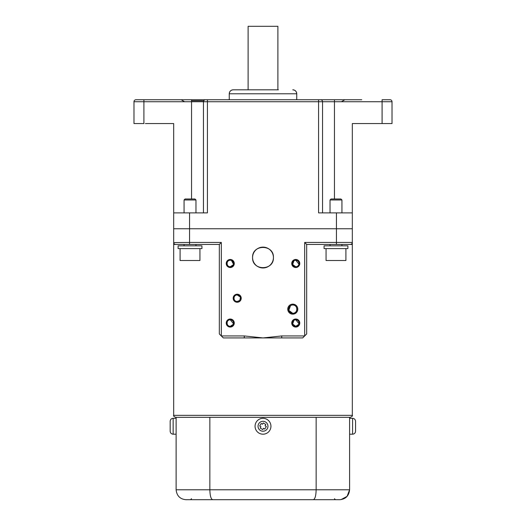 <?xml version="1.0" encoding="UTF-8"?>
<svg xmlns="http://www.w3.org/2000/svg" width="526" height="526" viewBox="0 0 526 526"><rect width="100%" height="100%" fill="white"/><g stroke="black" fill="none" stroke-linecap="round" stroke-linejoin="round"><path stroke-width="0.79" d="M248.114 89.814L248.114 26.3L277.886 26.3L277.886 89.814M350.336 417.328L175.664 417.328C173.836 416.487 173.172 415.823 173.679 415.343L352.321 415.343C352.854 415.764 352.19 416.428 350.336 417.328M352.321 242.525L352.321 242.453A1.986 1.986 0 0 1 350.336 244.439L352.321 244.439L352.321 228.757L173.679 228.757L352.321 228.757L352.321 212.879L318.578 212.879L318.578 101.728L133.979 101.728A1.986 1.986 90 0 1 135.964 99.743L143.907 99.743L135.964 99.743M281.726 337.929L263 337.929L281.726 335.943L304.685 335.943L302.7 337.929L281.726 337.929L281.726 335.943M230.25 259.476A4.017 4.017 0 0 0 226.233 263.493A4.017 4.017 0 0 0 230.25 267.517A4.017 4.017 0 0 0 234.267 263.493A4.017 4.017 0 0 0 230.25 259.476M230.861 260.278L230.25 260.219A3.274 3.274 0 0 0 226.976 263.493A3.274 3.274 0 0 0 230.25 266.774A3.274 3.274 0 0 0 233.524 263.493A3.274 3.274 0 0 0 230.25 260.219C226.081 259.857 226.055 267.116 230.25 266.774L233.255 264.795M295.75 259.476A4.017 4.017 0 0 0 291.733 263.493A4.017 4.017 0 0 0 295.75 267.517A4.017 4.017 0 0 0 299.767 263.493A4.017 4.017 0 0 0 295.75 259.476M298.959 264.17L295.75 260.219A3.274 3.274 0 0 0 292.476 263.493A3.274 3.274 0 0 0 295.75 266.774A3.274 3.274 0 0 0 299.024 263.493A3.274 3.274 0 0 0 295.75 260.219L294.54 260.449M293.988 260.738L292.627 264.473L295.75 266.774M237.193 294.212A4.017 4.017 0 0 0 233.176 298.229A4.017 4.017 0 0 0 237.193 302.253A4.017 4.017 0 0 0 241.217 298.229A4.017 4.017 0 0 0 237.193 294.212M240.211 296.96L237.193 294.954A3.274 3.274 0 0 0 233.919 298.229A3.274 3.274 0 0 0 237.193 301.51L239.481 300.576M237.193 294.954C233.011 294.652 232.992 301.799 237.193 301.51A3.274 3.274 0 0 0 240.474 298.229A3.274 3.274 0 0 0 237.193 294.954M292.772 304.981A4.169 4.169 0 0 0 288.603 309.15A4.169 4.169 0 0 0 292.772 313.318A4.169 4.169 0 0 0 296.94 309.15A4.169 4.169 0 0 0 292.772 304.981C298.11 304.567 298.091 313.746 292.772 313.318L288.794 310.386L290.516 305.645M292.772 304.14A5.01 5.01 0 0 0 287.761 309.15A5.01 5.01 0 0 0 292.772 314.16A5.01 5.01 0 0 0 297.788 309.15A5.01 5.01 0 0 0 292.772 304.14M233.452 323.714L230.25 319.769A3.274 3.274 0 0 0 226.976 323.043A3.274 3.274 0 0 0 230.25 326.317A3.274 3.274 0 0 0 233.524 323.043A3.274 3.274 0 0 0 230.25 319.769C226.088 319.4 226.055 326.666 230.25 326.317L233.255 324.345M230.25 319.026A4.017 4.017 0 0 0 226.233 323.043A4.017 4.017 0 0 0 230.25 327.06A4.017 4.017 0 0 0 234.267 323.043A4.017 4.017 0 0 0 230.25 319.026M298.952 323.72L295.75 319.769A3.274 3.274 0 0 0 292.476 323.043A3.274 3.274 0 0 0 295.75 326.317A3.274 3.274 0 0 0 299.024 323.043A3.274 3.274 0 0 0 295.75 319.769L294.54 319.999M293.988 320.281L292.627 324.023L295.75 326.317L298.755 324.351M295.75 319.026A4.017 4.017 0 0 0 291.733 323.043A4.017 4.017 0 0 0 295.75 327.06A4.017 4.017 0 0 0 299.767 323.043A4.017 4.017 0 0 0 295.75 319.026M273.421 257.543A10.421 10.421 0 0 0 263 247.121A10.421 10.421 0 0 0 252.579 257.543C251.934 244.103 274.066 244.097 273.421 257.543C274.072 270.969 251.947 271.008 252.579 257.543A10.421 10.421 0 0 0 263 267.964A10.421 10.421 0 0 0 273.421 257.543M304.685 242.453L306.671 244.439L306.671 333.957L304.685 335.943L304.685 242.453L336.443 242.453L336.443 212.879M336.443 244.439L336.443 242.453L352.321 242.453A1.986 1.986 0 0 1 350.336 244.439L306.671 244.439M244.274 337.929L244.274 335.943L263 337.929L223.3 337.929L219.329 333.957L219.329 244.439L175.664 244.439A1.986 1.986 0 0 1 173.679 242.453A1.986 1.986 0 0 0 175.664 244.439L173.679 244.439L173.679 123.557L145.393 123.557M219.329 244.439L221.315 242.453L221.315 335.943L244.274 335.943M184.061 245.833L184.061 244.439L175.664 244.439M143.407 99.743L207.422 99.743L207.422 212.879L189.557 212.879L189.557 242.453L173.679 242.598M239.895 300.083L240.408 297.578M298.012 265.86L298.755 264.802M233.452 264.164L231.46 260.455M207.422 99.743L361.75 99.743M341.407 101.728L344.839 99.743L181.161 99.743L184.593 101.728M296.743 93.786C296.506 91.373 295.185 90.051 292.772 89.814A3.971 3.971 -90 0 1 296.743 93.786L296.743 99.743L296.743 93.786L229.257 93.786L229.257 99.743L229.257 93.786A3.971 3.971 90 0 1 233.228 89.814L278.385 89.814M247.614 89.814L233.228 89.814C230.815 90.051 229.494 91.373 229.257 93.786M320.926 99.776L320.564 99.743A1.986 1.986 -90 0 1 322.55 101.728L334.457 101.728L318.578 101.728L318.578 99.743M189.557 212.879L173.679 212.879L173.679 228.757M352.321 123.557L352.321 212.879L352.321 123.557L392.021 123.557L392.021 101.728L334.457 101.728L334.457 99.743M205.087 99.776L205.436 99.743A1.986 1.986 90 0 0 203.45 101.728L204.095 100.262M205.436 99.743A1.986 1.986 90 0 0 203.45 101.728L203.45 212.879M382.093 123.557L382.093 99.743L390.036 99.743A1.986 1.986 -90 0 1 392.021 101.728L392.021 123.557M322.55 212.879L322.55 101.728L322.55 212.879M143.907 99.743L143.907 123.557L133.979 123.557L133.979 101.728M352.321 212.879L352.321 228.757L352.321 212.879M335.982 245.833L347.896 245.833L347.896 248.607L324.075 248.607L324.075 245.833L335.982 245.833M330.032 199.979L331.025 198.986L340.947 198.986L341.939 199.979L330.032 199.979L330.032 212.879M330.032 244.439L330.032 245.833M341.939 199.979L341.939 212.879M341.939 244.439L341.939 245.833M326.061 248.607L326.061 260.521L345.911 260.521L345.911 248.607M190.017 245.833L201.925 245.833L201.925 248.607L178.104 248.607L178.104 245.833L190.017 245.833M184.061 199.979L185.053 198.986L194.975 198.986L195.968 199.979L184.061 199.979L184.061 212.879M195.968 199.979L195.968 212.879M195.968 244.439L195.968 245.833M180.089 248.607L180.089 260.521L199.939 260.521L199.939 248.607M334.457 498.707L335.45 499.7L190.55 499.7L191.543 498.707M212.734 499.7L186.046 499.7C180.102 499.2 176.795 495.887 176.118 489.778L349.599 489.778C348.929 495.893 345.621 499.2 339.678 499.7L212.734 499.7C210.985 499.2 210.032 495.893 209.854 489.778L209.854 417.328M349.599 417.328L349.599 489.778L347.081 496.38L340.986 499.615M313.266 499.7C315.015 499.2 315.968 495.893 316.146 489.778L316.146 417.328M176.118 489.778L176.118 417.328L176.118 489.778M349.599 418.321L352.578 418.328C354.386 418.492 355.379 419.485 355.556 421.293L355.556 431.215C355.379 433.029 354.386 434.022 352.578 434.2L352.578 434.193M355.556 427.862L355.556 424.83M170.168 431.221L170.168 421.293C170.345 419.485 171.338 418.492 173.146 418.321L173.146 434.2C171.338 434.022 170.345 433.029 170.168 431.221M170.168 428.683L170.168 427.138M267.077 419.446A7.943 7.943 0 0 0 256.188 422.181A7.943 7.943 0 0 0 258.923 433.069A7.943 7.943 0 0 0 269.812 430.34A7.943 7.943 0 0 0 267.077 419.446A7.943 7.943 0 0 0 256.188 422.181A7.943 7.943 0 0 0 258.923 433.069M259.68 426.007L260.955 426.77L260.192 428.046L262.75 429.578L263.513 428.302L264.788 429.065L266.32 426.514L265.045 425.744L265.808 424.469L263.25 422.937L262.487 424.219L261.212 423.45L259.68 426.007M221.315 242.453L189.557 242.453L189.557 244.439M350.336 244.439A1.986 1.986 0 0 0 352.321 242.453M191.543 100.736L203.72 100.736M191.543 99.743L191.543 198.986M334.457 198.986L334.457 101.728M352.578 418.328L352.578 434.2L349.599 434.2M265.551 422.003A4.964 4.964 0 0 0 258.746 423.706A4.964 4.964 0 0 0 260.449 430.518A4.964 4.964 0 0 0 267.254 428.808A4.964 4.964 0 0 0 265.551 422.003M352.321 415.343L352.321 244.439M173.679 415.343L173.679 244.439M176.118 434.2L173.146 434.2M176.118 418.321L173.146 418.321"/></g></svg>
